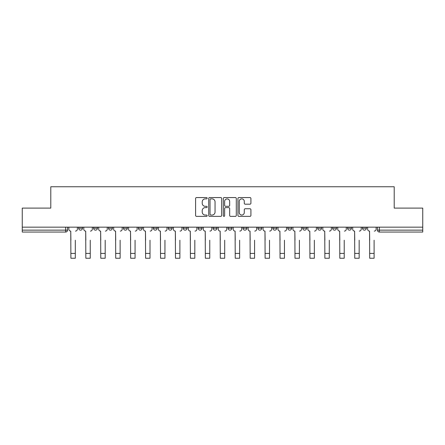 <?xml version="1.0" encoding="UTF-8"?>
<svg xmlns="http://www.w3.org/2000/svg" width="445" height="445" viewBox="0 0 445 445"><rect width="100%" height="100%" fill="white"/><g stroke="black" fill="none" stroke-linecap="round" stroke-linejoin="round"><path stroke-width="0.67" d="M207.175 198.22A0.656 0.656 0 0 0 206.519 197.563L196.534 197.563A0.94 0.94 0 0 0 195.594 198.503L195.594 215.424A0.94 0.94 0 0 0 196.534 216.365L206.519 216.365A0.656 0.656 0 0 0 207.175 215.703A0.656 0.656 0 0 0 206.519 215.046L205.228 215.046A3.009 3.009 0 0 1 202.219 212.037L202.219 210.63A3.009 3.009 0 0 1 205.228 207.62L206.519 207.62A0.656 0.656 0 0 0 207.175 206.964A0.656 0.656 0 0 0 206.519 206.302L205.228 206.302A3.009 3.009 0 0 1 202.219 203.298L202.219 201.885A3.009 3.009 0 0 1 205.228 198.876L206.519 198.876A0.656 0.656 0 0 0 207.175 198.22M242.992 227.167L242.992 228.224L246.825 228.224A1.913 1.913 0 0 1 244.911 230.137A1.913 1.913 0 0 1 242.992 228.224L242.992 227.167M198.175 227.167L198.175 228.224L202.008 228.224A1.913 1.913 0 0 1 200.089 230.137A1.913 1.913 0 0 1 198.175 228.224L198.175 227.167M168.293 227.167L168.293 228.224L172.126 228.224A1.913 1.913 0 0 1 170.213 230.137A1.913 1.913 0 0 1 168.293 228.224L168.293 227.167M153.358 227.167L153.358 228.224L157.185 228.224A1.913 1.913 0 0 1 155.272 230.137A1.913 1.913 0 0 1 153.358 228.224L153.358 227.167M123.476 227.167L123.476 228.224L127.309 228.224A1.913 1.913 0 0 1 125.39 230.137A1.913 1.913 0 0 1 123.476 228.224L123.476 227.167M249.973 204.188A0.94 0.94 0 0 0 250.913 203.248L250.913 198.503A0.94 0.94 0 0 0 249.973 197.563L238.882 197.563A0.94 0.94 0 0 0 237.941 198.503L237.941 215.424A0.94 0.94 0 0 0 238.882 216.365L249.973 216.365A0.94 0.94 0 0 0 250.913 215.424L250.913 209.69A0.94 0.94 0 0 0 249.973 208.749L245.223 208.749A0.94 0.94 0 0 0 244.283 209.69L244.283 212.532A2.514 2.514 0 0 1 241.768 215.046A2.514 2.514 0 0 1 239.254 212.532L239.254 201.39A2.514 2.514 0 0 1 241.768 198.876A2.514 2.514 0 0 1 244.283 201.39L244.283 203.248A0.94 0.94 0 0 0 245.223 204.188L249.973 204.188M22.25 227.167L22.25 208.11L50.791 208.11L50.791 186.755L394.209 186.755L394.209 208.11L422.75 208.11L422.75 227.167L22.25 227.167L22.25 230.137L67.545 230.137L67.545 227.167L67.545 230.137A1.913 1.913 0 0 1 65.632 232.051L22.25 232.051L22.25 230.137M221.677 198.503A0.94 0.94 0 0 0 220.737 197.563L209.645 197.563A0.94 0.94 0 0 0 208.705 198.503L208.705 215.424A0.94 0.94 0 0 0 209.645 216.365L220.737 216.365A0.94 0.94 0 0 0 221.677 215.424L221.677 198.503M224.263 197.563L235.355 197.563A0.94 0.94 0 0 1 236.295 198.503L236.295 215.424A0.94 0.94 0 0 1 235.355 216.365L230.61 216.365A0.94 0.94 0 0 1 229.67 215.424L229.67 208.56A0.94 0.94 0 0 0 228.73 207.62L225.576 207.62A0.94 0.94 0 0 0 224.636 208.56L224.636 215.703A0.656 0.656 0 0 1 223.98 216.365A0.656 0.656 0 0 1 223.323 215.703L223.323 198.503A0.94 0.94 0 0 1 224.263 197.563M377.455 227.167L377.455 230.137L422.75 230.137L422.75 232.051L379.368 232.051A1.913 1.913 0 0 1 377.455 230.137L377.455 227.167M422.75 227.167L422.75 230.137M362.514 227.167L362.514 228.224L366.341 228.224L366.341 227.167L366.341 228.224A1.913 1.913 0 0 1 364.427 230.137A1.913 1.913 0 0 1 362.514 228.224A1.913 1.913 0 0 0 364.427 230.137M351.405 228.224L351.405 227.167L351.405 228.224A1.913 1.913 0 0 1 349.486 230.137A1.913 1.913 0 0 1 347.573 228.224L351.405 228.224A1.913 1.913 0 0 1 349.486 230.137M347.573 227.167L347.573 228.224M336.464 227.167L336.464 228.224A1.913 1.913 0 0 1 334.545 230.137A1.913 1.913 0 0 1 332.632 228.224L336.464 228.224A1.913 1.913 0 0 1 334.545 230.137M332.632 227.167L332.632 228.224M321.524 227.167L321.524 228.224A1.913 1.913 0 0 1 319.61 230.137A1.913 1.913 0 0 1 317.691 228.224L321.524 228.224M317.691 227.167L317.691 228.224M306.583 227.167L306.583 228.224A1.913 1.913 0 0 1 304.669 230.137A1.913 1.913 0 0 1 302.756 228.224L306.583 228.224M302.756 227.167L302.756 228.224M291.642 227.167L291.642 228.224A1.913 1.913 0 0 1 289.728 230.137A1.913 1.913 0 0 1 287.815 228.224L291.642 228.224M287.815 227.167L287.815 228.224M276.707 227.167L276.707 228.224A1.913 1.913 0 0 1 274.788 230.137A1.913 1.913 0 0 1 272.874 228.224A1.913 1.913 0 0 0 274.788 230.137M272.874 227.167L272.874 228.224L276.707 228.224M261.766 227.167L261.766 228.224A1.913 1.913 0 0 1 259.847 230.137A1.913 1.913 0 0 1 257.933 228.224A1.913 1.913 0 0 0 259.847 230.137M257.933 227.167L257.933 228.224L261.766 228.224M246.825 227.167L246.825 228.224A1.913 1.913 0 0 1 244.911 230.137M231.884 227.167L231.884 228.224A1.913 1.913 0 0 1 229.97 230.137A1.913 1.913 0 0 1 228.057 228.224L231.884 228.224M228.057 227.167L228.057 228.224M216.943 227.167L216.943 228.224A1.913 1.913 0 0 1 215.03 230.137A1.913 1.913 0 0 1 213.116 228.224L216.943 228.224L216.943 227.167M213.116 227.167L213.116 228.224M202.008 227.167L202.008 228.224M187.067 227.167L187.067 228.224A1.913 1.913 0 0 1 185.153 230.137A1.913 1.913 0 0 1 183.234 228.224L187.067 228.224L187.067 227.167M183.234 227.167L183.234 228.224M172.126 227.167L172.126 228.224L172.126 227.167M157.185 228.224L157.185 227.167L157.185 228.224A1.913 1.913 0 0 1 155.272 230.137M142.244 227.167L142.244 228.224A1.913 1.913 0 0 1 140.331 230.137A1.913 1.913 0 0 1 138.417 228.224A1.913 1.913 0 0 0 140.331 230.137A1.913 1.913 0 0 0 142.244 228.224L142.244 227.167M138.417 227.167L138.417 228.224L142.244 228.224M127.309 227.167L127.309 228.224M112.368 227.167L112.368 228.224A1.913 1.913 0 0 1 110.455 230.137A1.913 1.913 0 0 1 108.536 228.224A1.913 1.913 0 0 0 110.455 230.137A1.913 1.913 0 0 0 112.368 228.224L108.536 228.224L108.536 227.167M93.595 227.167L93.595 228.224L97.427 228.224L97.427 227.167L97.427 228.224A1.913 1.913 0 0 1 95.514 230.137A1.913 1.913 0 0 1 93.595 228.224A1.913 1.913 0 0 0 95.514 230.137M78.659 227.167L78.659 228.224L82.486 228.224L82.486 227.167L82.486 228.224A1.913 1.913 0 0 1 80.573 230.137A1.913 1.913 0 0 1 78.659 228.224A1.913 1.913 0 0 0 80.573 230.137M65.632 227.167L65.632 232.051A1.913 1.913 0 0 0 67.545 230.137M210.68 198.876A0.656 0.656 0 0 0 210.023 199.538L210.023 214.39A0.656 0.656 0 0 0 210.68 215.046L212.042 215.046A3.009 3.009 0 0 0 215.052 212.037L215.052 201.885A3.009 3.009 0 0 0 212.042 198.876L210.68 198.876M229.67 201.44A2.514 2.514 0 0 0 227.156 198.926A2.514 2.514 0 0 0 224.636 201.44L224.636 205.362A0.94 0.94 0 0 0 225.576 206.302L228.73 206.302A0.94 0.94 0 0 0 229.67 205.362L229.67 201.44M68.842 229.181L68.842 227.167L68.842 229.181A1.913 1.913 0 0 0 70.755 231.094L70.9 240.194M70.755 231.094L70.9 258.245L75.305 258.245L75.305 240.194M77.363 229.181L77.363 227.167L77.363 229.181A1.913 1.913 0 0 1 75.45 231.094M75.305 258.245L70.9 258.245M83.782 229.181L83.782 227.167L83.782 229.181A1.913 1.913 0 0 0 85.696 231.094L85.841 240.194M85.696 231.094L85.841 258.245L90.246 258.245L90.246 240.194M92.304 229.181L92.304 227.167L92.304 229.181A1.913 1.913 0 0 1 90.391 231.094M98.718 229.181L98.718 227.167L98.718 229.181A1.913 1.913 0 0 0 100.637 231.094L100.781 240.194M100.637 231.094L100.781 258.245L105.187 258.245L105.187 240.194M107.245 229.181L107.245 227.167L107.245 229.181A1.913 1.913 0 0 1 105.326 231.094M90.246 258.245L85.841 258.245M105.187 258.245L100.781 258.245M113.659 229.181L113.659 227.167L113.659 229.181A1.913 1.913 0 0 0 115.578 231.094L115.717 240.194M115.578 231.094L115.717 258.245L120.122 258.245L120.122 240.194M122.186 229.181L122.186 227.167L122.186 229.181A1.913 1.913 0 0 1 120.267 231.094M128.599 229.181L128.599 227.167L128.599 229.181A1.913 1.913 0 0 0 130.513 231.094L130.658 240.194M130.513 231.094L130.658 258.245L135.063 258.245L135.063 240.194M137.121 229.181L137.121 227.167L137.121 229.181A1.913 1.913 0 0 1 135.208 231.094M143.54 229.181L143.54 227.167L143.54 229.181A1.913 1.913 0 0 0 145.454 231.094L145.598 240.194M145.454 231.094L145.598 258.245L150.004 258.245L150.004 240.194M152.062 229.181L152.062 227.167L152.062 229.181A1.913 1.913 0 0 1 150.149 231.094M120.122 258.245L115.717 258.245M135.063 258.245L130.658 258.245M150.004 258.245L145.598 258.245M158.481 229.181L158.481 227.167L158.481 229.181A1.913 1.913 0 0 0 160.395 231.094L160.539 240.194M160.395 231.094L160.539 258.245L164.945 258.245L164.945 240.194M167.003 229.181L167.003 227.167L167.003 229.181A1.913 1.913 0 0 1 165.089 231.094M164.945 258.245L160.539 258.245M173.417 229.181L173.417 227.167L173.417 229.181A1.913 1.913 0 0 0 175.336 231.094L175.48 240.194M175.336 231.094L175.48 258.245L179.886 258.245L179.886 240.194M181.944 229.181L181.944 227.167L181.944 229.181A1.913 1.913 0 0 1 180.025 231.094M179.886 258.245L175.48 258.245M188.357 229.181L188.357 227.167L188.357 229.181A1.913 1.913 0 0 0 190.276 231.094L190.416 240.194M190.276 231.094L190.416 258.245L194.821 258.245L194.821 240.194M196.885 229.181L196.885 227.167L196.885 229.181A1.913 1.913 0 0 1 194.966 231.094M194.821 258.245L190.416 258.245M203.298 229.181L203.298 227.167L203.298 229.181A1.913 1.913 0 0 0 205.212 231.094L205.356 240.194M205.212 231.094L205.356 258.245L209.762 258.245L209.762 240.194M211.82 229.181L211.82 227.167L211.82 229.181A1.913 1.913 0 0 1 209.907 231.094M209.762 258.245L205.356 258.245M218.239 229.181L218.239 227.167L218.239 229.181A1.913 1.913 0 0 0 220.153 231.094L220.297 240.194M220.153 231.094L220.297 258.245L224.703 258.245L224.703 240.194M226.761 229.181L226.761 227.167L226.761 229.181A1.913 1.913 0 0 1 224.847 231.094M224.703 258.245L220.297 258.245M233.18 229.181L233.18 227.167L233.18 229.181A1.913 1.913 0 0 0 235.094 231.094L235.238 240.194M235.094 231.094L235.238 258.245L239.644 258.245L239.644 240.194M241.702 229.181L241.702 227.167L241.702 229.181A1.913 1.913 0 0 1 239.788 231.094M239.644 258.245L235.238 258.245M248.115 229.181L248.115 227.167L248.115 229.181A1.913 1.913 0 0 0 250.034 231.094L250.179 240.194M250.034 231.094L250.179 258.245L254.585 258.245L254.585 240.194M256.643 229.181L256.643 227.167L256.643 229.181A1.913 1.913 0 0 1 254.724 231.094M254.585 258.245L250.179 258.245M263.056 229.181L263.056 227.167L263.056 229.181A1.913 1.913 0 0 0 264.975 231.094L265.114 240.194M264.975 231.094L265.114 258.245L269.52 258.245L269.52 240.194M271.584 229.181L271.584 227.167L271.584 229.181A1.913 1.913 0 0 1 269.664 231.094M269.52 258.245L265.114 258.245M277.997 229.181L277.997 227.167L277.997 229.181A1.913 1.913 0 0 0 279.911 231.094L280.055 240.194M279.911 231.094L280.055 258.245L284.461 258.245L284.461 240.194M286.519 229.181L286.519 227.167L286.519 229.181A1.913 1.913 0 0 1 284.605 231.094M284.461 258.245L280.055 258.245M292.938 229.181L292.938 227.167L292.938 229.181A1.913 1.913 0 0 0 294.851 231.094L294.996 240.194M294.851 231.094L294.996 258.245L299.402 258.245L299.402 240.194M301.46 229.181L301.46 227.167L301.46 229.181A1.913 1.913 0 0 1 299.546 231.094M299.402 258.245L294.996 258.245M307.879 229.181L307.879 227.167L307.879 229.181A1.913 1.913 0 0 0 309.792 231.094L309.937 240.194M309.792 231.094L309.937 258.245L314.342 258.245L314.342 240.194M316.401 229.181L316.401 227.167L316.401 229.181A1.913 1.913 0 0 1 314.487 231.094M314.342 258.245L309.937 258.245M322.814 229.181L322.814 227.167L322.814 229.181A1.913 1.913 0 0 0 324.733 231.094L324.878 240.194M324.733 231.094L324.878 258.245L329.283 258.245L329.283 240.194M331.341 229.181L331.341 227.167L331.341 229.181A1.913 1.913 0 0 1 329.422 231.094M329.283 258.245L324.878 258.245M337.755 229.181L337.755 227.167L337.755 229.181A1.913 1.913 0 0 0 339.674 231.094L339.813 240.194M339.674 231.094L339.813 258.245L344.219 258.245L344.219 240.194M346.282 229.181L346.282 227.167L346.282 229.181A1.913 1.913 0 0 1 344.363 231.094M344.219 258.245L339.813 258.245M352.696 229.181L352.696 227.167L352.696 229.181A1.913 1.913 0 0 0 354.609 231.094L354.754 240.194M354.609 231.094L354.754 258.245L359.159 258.245L359.159 240.194M361.218 229.181L361.218 227.167L361.218 229.181A1.913 1.913 0 0 1 359.304 231.094M359.159 258.245L354.754 258.245M367.637 229.181L367.637 227.167L367.637 229.181A1.913 1.913 0 0 0 369.55 231.094L369.695 240.194M369.55 231.094L369.695 258.245L374.1 258.245L374.1 240.194M376.159 229.181L376.159 227.167L376.159 229.181A1.913 1.913 0 0 1 374.245 231.094M374.1 258.245L369.695 258.245M379.368 227.167L379.368 232.051M75.305 253.411L70.9 253.411M90.246 253.411L85.841 253.411M105.187 253.411L100.781 253.411M120.122 253.411L115.717 253.411M135.063 253.411L130.658 253.411M150.004 253.411L145.598 253.411M164.945 253.411L160.539 253.411M179.886 253.411L175.48 253.411M194.821 253.411L190.416 253.411M209.762 253.411L205.356 253.411M224.703 253.411L220.297 253.411M239.644 253.411L235.238 253.411M254.585 253.411L250.179 253.411M269.52 253.411L265.114 253.411M284.461 253.411L280.055 253.411M299.402 253.411L294.996 253.411M314.342 253.411L309.937 253.411M329.283 253.411L324.878 253.411M344.219 253.411L339.813 253.411M359.159 253.411L354.754 253.411M374.1 253.411L369.695 253.411"/></g></svg>
